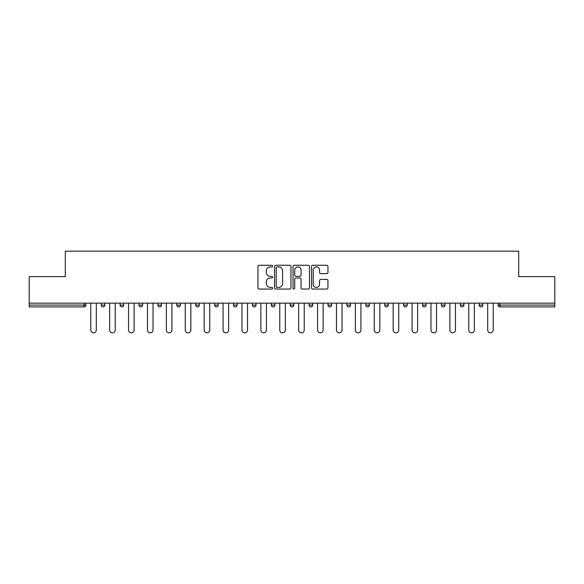 <?xml version="1.0" encoding="UTF-8"?>
<svg xmlns="http://www.w3.org/2000/svg" width="584" height="584" viewBox="0 0 584 584"><rect width="100%" height="100%" fill="white"/><g stroke="black" fill="none" stroke-linecap="round" stroke-linejoin="round"><path stroke-width="0.88" d="M272.611 266.1A0.832 0.832 0 0 0 271.779 265.267L259.143 265.267A1.19 1.19 0 0 0 257.96 266.457L257.96 287.861A1.19 1.19 0 0 0 259.143 289.051L271.779 289.051A0.832 0.832 0 0 0 272.611 288.219A0.832 0.832 0 0 0 271.779 287.386L270.144 287.386A3.803 3.803 0 0 1 266.341 283.583L266.341 281.795A3.803 3.803 0 0 1 270.144 277.991L271.779 277.991A0.832 0.832 0 0 0 272.611 277.159A0.832 0.832 0 0 0 271.779 276.327L270.144 276.327A3.803 3.803 0 0 1 266.341 272.516L266.341 270.735A3.803 3.803 0 0 1 270.144 266.932L271.779 266.932A0.832 0.832 0 0 0 272.611 266.1M326.755 273.648A1.19 1.19 0 0 0 327.945 272.458L327.945 266.457A1.19 1.19 0 0 0 326.755 265.267L312.725 265.267A1.19 1.19 0 0 0 311.535 266.457L311.535 287.861A1.19 1.19 0 0 0 312.725 289.051L326.755 289.051A1.19 1.19 0 0 0 327.945 287.861L327.945 280.605A1.19 1.19 0 0 0 326.755 279.415L320.747 279.415A1.19 1.19 0 0 0 319.565 280.605L319.565 284.204A3.183 3.183 0 0 1 316.382 287.386A3.183 3.183 0 0 1 313.199 284.204L313.199 270.115A3.183 3.183 0 0 1 316.382 266.932A3.183 3.183 0 0 1 319.565 270.115L319.565 272.458A1.19 1.19 0 0 0 320.747 273.648L326.755 273.648M29.2 303.147L29.2 276.612L65.306 276.612L65.306 251.171L518.694 251.171L518.694 276.612L554.8 276.612L554.8 303.147L29.2 303.147L29.2 305.089L84.089 305.089L84.089 303.147M290.956 266.457A1.19 1.19 0 0 0 289.774 265.267L275.736 265.267A1.19 1.19 0 0 0 274.546 266.457L274.546 287.861A1.19 1.19 0 0 0 275.736 289.051L289.774 289.051A1.19 1.19 0 0 0 290.956 287.861L290.956 266.457M294.226 265.267L308.264 265.267A1.19 1.19 0 0 1 309.454 266.457L309.454 287.861A1.19 1.19 0 0 1 308.264 289.051L302.257 289.051A1.19 1.19 0 0 1 301.067 287.861L301.067 279.181A1.19 1.19 0 0 0 299.877 277.991L295.898 277.991A1.19 1.19 0 0 0 294.708 279.181L294.708 288.219A0.832 0.832 0 0 1 293.876 289.051A0.832 0.832 0 0 1 293.044 288.219L293.044 266.457A1.19 1.19 0 0 1 294.226 265.267M84.089 306.899A1.818 1.818 0 0 0 85.906 305.089L84.089 305.089L84.089 306.899A1.818 1.818 0 0 0 85.906 305.089L85.906 303.147L85.906 305.089A1.818 1.818 0 0 1 84.089 306.899L29.2 306.899L29.2 305.089M554.8 303.147L554.8 306.899L499.911 306.899A1.818 1.818 0 0 1 498.094 305.089L498.094 303.147L498.094 305.089L554.8 305.089M101.171 303.147L101.171 305.089L101.171 303.147M102.988 306.899A1.818 1.818 0 0 1 101.171 305.089A1.818 1.818 0 0 0 102.988 306.899A1.818 1.818 0 0 0 104.806 305.089L104.806 303.147L104.806 305.089A1.818 1.818 0 0 1 102.988 306.899A1.818 1.818 0 0 1 101.171 305.089L104.806 305.089A1.818 1.818 0 0 1 102.988 306.899M120.07 303.147L120.07 305.089L120.07 303.147M123.706 303.147L123.706 305.089L123.706 303.147M138.97 303.147L138.97 305.089L138.97 303.147M142.606 303.147L142.606 305.089L142.606 303.147M157.877 303.147L157.877 305.089L157.877 303.147M161.505 303.147L161.505 305.089L161.505 303.147M176.777 303.147L176.777 305.089L176.777 303.147M180.412 303.147L180.412 305.089L180.412 303.147M199.312 303.147L199.312 305.089L195.677 305.089A1.818 1.818 0 0 0 197.494 306.899A1.818 1.818 0 0 1 195.677 305.089L195.677 303.147M214.576 303.147L214.576 305.089L214.576 303.147M218.212 303.147L218.212 305.089L218.212 303.147M233.476 303.147L233.476 305.089L233.476 303.147M237.111 303.147L237.111 305.089L237.111 303.147M252.383 303.147L252.383 305.089L252.383 303.147M256.018 303.147L256.018 305.089L256.018 303.147M271.283 303.147L271.283 305.089L271.283 303.147M274.918 303.147L274.918 305.089L274.918 303.147M290.182 303.147L290.182 305.089L290.182 303.147M293.818 303.147L293.818 305.089A1.818 1.818 0 0 1 292 306.899A1.818 1.818 0 0 1 290.182 305.089L293.818 305.089A1.818 1.818 0 0 1 292 306.899M309.082 303.147L309.082 305.089L309.082 303.147M312.717 303.147L312.717 305.089L312.717 303.147M327.982 303.147L327.982 305.089L327.982 303.147M331.617 303.147L331.617 305.089L331.617 303.147M350.524 303.147L350.524 305.089A1.818 1.818 0 0 1 348.706 306.899A1.818 1.818 0 0 1 346.889 305.089L346.889 303.147M369.424 303.147L369.424 305.089A1.818 1.818 0 0 1 367.606 306.899A1.818 1.818 0 0 1 365.788 305.089L365.788 303.147M388.324 303.147L388.324 305.089A1.818 1.818 0 0 1 386.506 306.899A1.818 1.818 0 0 1 384.688 305.089L384.688 303.147M407.223 303.147L407.223 305.089A1.818 1.818 0 0 1 405.406 306.899A1.818 1.818 0 0 1 403.588 305.089L403.588 303.147M424.305 306.899A1.818 1.818 0 0 0 426.123 305.089L426.123 303.147L426.123 305.089A1.818 1.818 0 0 1 424.305 306.899A1.818 1.818 0 0 1 422.495 305.089L422.495 303.147M445.03 303.147L445.03 305.089A1.818 1.818 0 0 1 443.212 306.899A1.818 1.818 0 0 1 441.394 305.089L441.394 303.147M460.294 303.147L460.294 305.089L460.294 303.147M463.93 303.147L463.93 305.089A1.818 1.818 0 0 1 462.112 306.899A1.818 1.818 0 0 1 460.294 305.089L463.93 305.089A1.818 1.818 0 0 1 462.112 306.899M482.829 303.147L482.829 305.089A1.818 1.818 0 0 1 481.012 306.899A1.818 1.818 0 0 1 479.194 305.089L479.194 303.147M121.888 306.899A1.818 1.818 0 0 1 120.07 305.089A1.818 1.818 0 0 0 121.888 306.899A1.818 1.818 0 0 0 123.706 305.089A1.818 1.818 0 0 1 121.888 306.899A1.818 1.818 0 0 1 120.07 305.089L123.706 305.089A1.818 1.818 0 0 1 121.888 306.899M140.788 306.899A1.818 1.818 0 0 1 138.97 305.089A1.818 1.818 0 0 0 140.788 306.899A1.818 1.818 0 0 0 142.606 305.089A1.818 1.818 0 0 1 140.788 306.899A1.818 1.818 0 0 1 138.97 305.089L142.606 305.089A1.818 1.818 0 0 1 140.788 306.899M159.695 306.899A1.818 1.818 0 0 1 157.877 305.089A1.818 1.818 0 0 0 159.695 306.899A1.818 1.818 0 0 0 161.505 305.089A1.818 1.818 0 0 1 159.695 306.899A1.818 1.818 0 0 1 157.877 305.089L161.505 305.089A1.818 1.818 0 0 1 159.695 306.899M178.595 306.899A1.818 1.818 0 0 1 176.777 305.089A1.818 1.818 0 0 0 178.595 306.899A1.818 1.818 0 0 0 180.412 305.089A1.818 1.818 0 0 1 178.595 306.899A1.818 1.818 0 0 1 176.777 305.089L180.412 305.089A1.818 1.818 0 0 1 178.595 306.899M197.494 306.899A1.818 1.818 0 0 0 199.312 305.089A1.818 1.818 0 0 1 197.494 306.899A1.818 1.818 0 0 1 195.677 305.089M216.394 306.899A1.818 1.818 0 0 1 214.576 305.089A1.818 1.818 0 0 0 216.394 306.899A1.818 1.818 0 0 0 218.212 305.089A1.818 1.818 0 0 1 216.394 306.899A1.818 1.818 0 0 1 214.576 305.089L218.212 305.089A1.818 1.818 0 0 1 216.394 306.899M235.294 306.899A1.818 1.818 0 0 1 233.476 305.089L237.111 305.089A1.818 1.818 0 0 1 235.294 306.899A1.818 1.818 0 0 0 237.111 305.089M254.201 306.899A1.818 1.818 0 0 1 252.383 305.089A1.818 1.818 0 0 0 254.201 306.899A1.818 1.818 0 0 0 256.018 305.089A1.818 1.818 0 0 1 254.201 306.899A1.818 1.818 0 0 1 252.383 305.089L256.018 305.089M273.1 306.899A1.818 1.818 0 0 1 271.283 305.089A1.818 1.818 0 0 0 273.1 306.899A1.818 1.818 0 0 0 274.918 305.089A1.818 1.818 0 0 1 273.1 306.899A1.818 1.818 0 0 1 271.283 305.089L274.918 305.089A1.818 1.818 0 0 1 273.1 306.899M310.9 306.899A1.818 1.818 0 0 1 309.082 305.089L312.717 305.089A1.818 1.818 0 0 1 310.9 306.899A1.818 1.818 0 0 0 312.717 305.089M329.799 306.899A1.818 1.818 0 0 1 327.982 305.089A1.818 1.818 0 0 0 329.799 306.899A1.818 1.818 0 0 0 331.617 305.089A1.818 1.818 0 0 1 329.799 306.899A1.818 1.818 0 0 1 327.982 305.089L331.617 305.089A1.818 1.818 0 0 1 329.799 306.899M277.042 266.932A0.832 0.832 0 0 0 276.21 267.764L276.21 286.554A0.832 0.832 0 0 0 277.042 287.386L278.772 287.386A3.803 3.803 0 0 0 282.576 283.583L282.576 270.735A3.803 3.803 0 0 0 278.772 266.932L277.042 266.932M301.067 270.173A3.183 3.183 0 0 0 297.884 266.99A3.183 3.183 0 0 0 294.708 270.173L294.708 275.137A1.19 1.19 0 0 0 295.898 276.327L299.877 276.327A1.19 1.19 0 0 0 301.067 275.137L301.067 270.173M90.754 303.147L90.754 330.048A2.789 2.789 0 0 0 93.535 332.829A2.789 2.789 0 0 0 96.323 330.048L96.323 303.147M109.653 303.147L109.653 330.048A2.789 2.789 0 0 0 112.435 332.829A2.789 2.789 0 0 0 115.223 330.048L115.223 303.147M128.553 303.147L128.553 330.048A2.789 2.789 0 0 0 131.342 332.829A2.789 2.789 0 0 0 134.123 330.048L134.123 303.147M147.453 303.147L147.453 330.048A2.789 2.789 0 0 0 150.241 332.829A2.789 2.789 0 0 0 153.03 330.048L153.03 303.147M166.352 303.147L166.352 330.048A2.789 2.789 0 0 0 169.141 332.829A2.789 2.789 0 0 0 171.93 330.048L171.93 303.147M185.259 303.147L185.259 330.048A2.789 2.789 0 0 0 188.041 332.829A2.789 2.789 0 0 0 190.829 330.048L190.829 303.147M204.159 303.147L204.159 330.048A2.789 2.789 0 0 0 206.948 332.829A2.789 2.789 0 0 0 209.729 330.048L209.729 303.147M223.059 303.147L223.059 330.048A2.789 2.789 0 0 0 225.847 332.829A2.789 2.789 0 0 0 228.636 330.048L228.636 303.147M241.958 303.147L241.958 330.048A2.789 2.789 0 0 0 244.747 332.829A2.789 2.789 0 0 0 247.536 330.048L247.536 303.147M260.858 303.147L260.858 330.048A2.789 2.789 0 0 0 263.647 332.829A2.789 2.789 0 0 0 266.435 330.048L266.435 303.147M279.765 303.147L279.765 330.048A2.789 2.789 0 0 0 282.546 332.829A2.789 2.789 0 0 0 285.335 330.048L285.335 303.147M298.665 303.147L298.665 330.048A2.789 2.789 0 0 0 301.453 332.829A2.789 2.789 0 0 0 304.235 330.048L304.235 303.147M317.565 303.147L317.565 330.048A2.789 2.789 0 0 0 320.353 332.829A2.789 2.789 0 0 0 323.142 330.048L323.142 303.147M336.464 303.147L336.464 330.048A2.789 2.789 0 0 0 339.253 332.829A2.789 2.789 0 0 0 342.041 330.048L342.041 303.147M355.364 303.147L355.364 330.048A2.789 2.789 0 0 0 358.153 332.829A2.789 2.789 0 0 0 360.941 330.048L360.941 303.147M374.271 303.147L374.271 330.048A2.789 2.789 0 0 0 377.052 332.829A2.789 2.789 0 0 0 379.841 330.048L379.841 303.147M393.171 303.147L393.171 330.048A2.789 2.789 0 0 0 395.959 332.829A2.789 2.789 0 0 0 398.741 330.048L398.741 303.147M412.07 303.147L412.07 330.048A2.789 2.789 0 0 0 414.859 332.829A2.789 2.789 0 0 0 417.648 330.048L417.648 303.147M430.97 303.147L430.97 330.048A2.789 2.789 0 0 0 433.759 332.829A2.789 2.789 0 0 0 436.547 330.048L436.547 303.147M449.877 303.147L449.877 330.048A2.789 2.789 0 0 0 452.658 332.829A2.789 2.789 0 0 0 455.447 330.048L455.447 303.147M468.777 303.147L468.777 330.048A2.789 2.789 0 0 0 471.565 332.829A2.789 2.789 0 0 0 474.347 330.048L474.347 303.147M487.676 303.147L487.676 330.048A2.789 2.789 0 0 0 490.465 332.829A2.789 2.789 0 0 0 493.246 330.048L493.246 303.147M499.911 303.147L499.911 306.899M348.706 306.899A1.818 1.818 0 0 0 350.524 305.089L346.889 305.089M367.606 306.899A1.818 1.818 0 0 0 369.424 305.089L365.788 305.089M386.506 306.899A1.818 1.818 0 0 0 388.324 305.089L384.688 305.089M405.406 306.899A1.818 1.818 0 0 0 407.223 305.089L403.588 305.089M426.123 305.089L422.495 305.089M443.212 306.899A1.818 1.818 0 0 0 445.03 305.089L441.394 305.089M481.012 306.899A1.818 1.818 0 0 0 482.829 305.089L479.194 305.089"/></g></svg>
